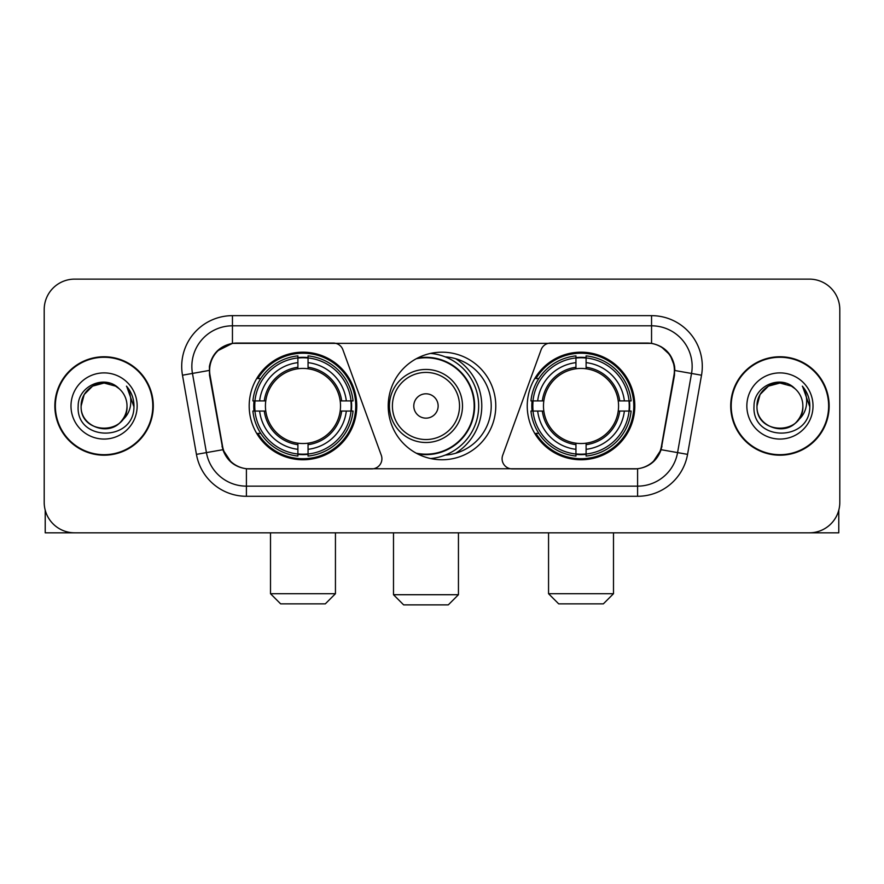 <?xml version="1.0" encoding="UTF-8"?>
<svg xmlns="http://www.w3.org/2000/svg" width="884" height="884" viewBox="0 0 884 884"><rect width="100%" height="100%" fill="white"/><g stroke="black" fill="none" stroke-linecap="round" stroke-linejoin="round"><path stroke-width="1.33" d="M381.91 458.741A10.144 10.144 0 0 1 371.755 468.896L249.542 468.896A27.404 27.404 0 0 1 222.558 446.254L210.027 375.214A27.404 27.404 0 0 1 237.011 343.058L333.345 343.058A10.144 10.144 0 0 1 342.882 349.733L381.291 455.271A10.144 10.144 0 0 1 381.91 458.741M527.24 405.977A53.78 53.78 0 0 0 581.031 459.757A53.78 53.78 0 0 0 634.811 405.977A53.78 53.78 0 0 0 581.031 352.186A53.78 53.78 0 0 0 527.24 405.977M249.189 405.977A53.78 53.78 0 0 0 302.969 459.757A53.78 53.78 0 0 0 356.76 405.977A53.78 53.78 0 0 0 302.969 352.186A53.78 53.78 0 0 0 249.189 405.977M254.017 411.049A49.217 49.217 0 0 1 254.017 400.905M532.069 411.049A49.217 49.217 0 0 1 532.069 400.905M445.282 356.871A49.217 49.217 0 0 1 491.217 405.977A49.217 49.217 0 0 1 445.282 455.083M495.78 405.977A53.78 53.78 0 0 1 442 459.757A53.78 53.78 0 0 1 388.22 405.977A53.78 53.78 0 0 1 442 352.186A53.78 53.78 0 0 1 495.78 405.977M646.989 343.058L550.655 343.058A10.144 10.144 0 0 0 541.118 349.733L502.709 455.271A10.144 10.144 0 0 0 512.245 468.896L634.458 468.896A27.404 27.404 0 0 0 661.442 446.254L673.973 375.214A27.404 27.404 0 0 0 646.989 343.058M54.852 405.977A49.217 49.217 0 0 0 104.069 455.194A49.217 49.217 0 0 0 153.286 405.977A49.217 49.217 0 0 0 104.069 356.76A49.217 49.217 0 0 0 54.852 405.977M730.714 405.977A49.217 49.217 0 0 0 779.931 455.194A49.217 49.217 0 0 0 829.148 405.977A49.217 49.217 0 0 0 779.931 356.76A49.217 49.217 0 0 0 730.714 405.977M209.409 366.396C212.038 353.699 219.718 346.02 232.448 343.357L651.552 343.357C664.271 346.009 671.951 353.688 674.591 366.396L674.481 375.214L661.11 449.702C657.11 460.73 649.265 467.095 637.596 468.763L246.404 468.763C234.757 467.117 226.923 460.752 222.89 449.702L209.519 375.214L209.409 366.396M217.188 351.025L232.448 343.357L232.448 325.809L651.552 325.809A40.587 40.587 0 0 1 691.531 373.446L677.575 452.597A40.587 40.587 0 0 1 637.596 486.145L246.404 486.145A40.587 40.587 0 0 1 206.425 452.597L192.469 373.446A40.587 40.587 0 0 1 232.448 325.809L232.448 315.654L651.552 315.654L651.552 343.357M661.199 346.738L670.149 355.059L674.591 366.396L674.901 370.518L701.52 375.214L687.564 454.365A50.742 50.742 0 0 1 637.596 496.289L246.404 496.289A50.742 50.742 0 0 1 196.436 454.365L182.48 375.214A50.742 50.742 0 0 1 232.448 315.654M249.034 468.896L246.404 468.763L246.404 496.289M637.596 496.289L637.596 468.763L634.966 468.896M687.564 454.365L661.11 449.702L652.922 462.188M231.254 462.343L222.89 449.702L196.436 454.365M661.95 446.254L661.784 447.116M222.215 447.116L222.05 446.254M182.48 375.214L209.099 370.462M839.8 309.566A30.443 30.443 0 0 0 809.357 279.123L74.643 279.123A30.443 30.443 0 0 0 44.2 309.566L44.2 502.377A30.443 30.443 0 0 0 74.643 532.82L809.357 532.82A30.443 30.443 0 0 0 839.8 502.377L839.8 309.566L839.8 502.377M44.2 309.566L44.2 502.377M809.357 279.123L74.643 279.123M74.643 532.82L809.357 532.82M152.788 405.977A48.708 48.708 0 0 0 104.069 357.269A48.708 48.708 0 0 0 55.361 405.977A48.708 48.708 0 0 0 104.069 454.685A48.708 48.708 0 0 0 152.788 405.977M119.097 388.651A22.94 22.94 0 0 1 127.009 405.977C128.412 435.558 79.737 435.558 81.14 405.977L84.212 394.507L92.61 386.109L104.069 383.037L115.539 386.109L119.097 388.651C105.019 373.899 77.925 386.043 78.179 405.977C75.604 441.381 133.009 442.309 133.937 407.69L133.981 405.977C133.893 398.452 131.396 391.844 126.478 386.153C130.213 392.297 131.539 398.905 130.434 405.977C129.362 411.988 126.434 416.905 121.649 420.707A22.94 22.94 0 0 0 127.009 405.977C128.412 435.558 79.737 435.558 81.14 405.977C80.787 391.756 95.406 379.8 109.494 383.689M121.649 420.707C109.472 437.16 79.947 426.641 81.14 405.977M70.985 405.977A33.084 33.084 0 0 0 104.069 439.061A33.084 33.084 0 0 0 137.153 405.977A33.084 33.084 0 0 0 104.069 372.893A33.084 33.084 0 0 0 70.985 405.977M126.699 386.407L133.97 406.839M45.217 510.178L45.217 532.82L162.932 532.82M828.639 405.977A48.708 48.708 0 0 0 779.931 357.269A48.708 48.708 0 0 0 731.212 405.977A48.708 48.708 0 0 0 779.931 454.685A48.708 48.708 0 0 0 828.639 405.977M794.948 388.651A22.94 22.94 0 0 1 802.86 405.977C804.263 435.558 755.588 435.558 756.991 405.977L760.063 394.507L768.461 386.109L779.931 383.037L791.39 386.109L794.948 388.651C780.881 373.899 753.776 386.043 754.03 405.977C751.455 441.381 808.86 442.309 809.788 407.69L809.832 405.977C809.755 398.452 807.247 391.844 802.329 386.153C806.075 392.297 807.39 398.905 806.285 405.977C805.214 411.988 802.285 416.905 797.501 420.707A22.94 22.94 0 0 0 802.86 405.977C804.263 435.558 755.588 435.558 756.991 405.977C756.638 391.756 771.257 379.8 785.346 383.689M797.501 420.707C785.324 437.16 755.798 426.641 756.991 405.977M746.847 405.977A33.084 33.084 0 0 0 779.931 439.061A33.084 33.084 0 0 0 813.015 405.977A33.084 33.084 0 0 0 779.931 372.893A33.084 33.084 0 0 0 746.847 405.977M802.55 386.407L809.821 406.839M325.301 603.86L280.648 603.86L270.504 593.716L335.445 593.716L325.301 603.86M308.052 454.011L308.052 456.056A50.333 50.333 0 0 0 353.048 411.049L351.014 411.049A48.3 48.3 0 0 1 308.052 454.011L308.052 449.315A43.636 43.636 0 0 0 346.318 411.049L340.174 411.049A37.548 37.548 0 0 0 308.052 368.772L308.052 357.943A48.3 48.3 0 0 1 351.014 400.905L353.048 400.905A50.333 50.333 0 0 0 308.052 355.898L308.052 357.943M254.935 411.049L252.89 411.049A50.333 50.333 0 0 0 297.897 456.056L297.897 454.011A48.3 48.3 0 0 1 254.935 411.049L259.631 411.049A43.636 43.636 0 0 0 297.897 449.315L297.897 443.182A37.548 37.548 0 0 0 340.174 411.049L341.677 411.049A39.029 39.029 0 0 1 308.052 444.674L308.052 449.315M297.897 357.943L297.897 355.898A50.333 50.333 0 0 0 252.89 400.905L254.935 400.905A48.3 48.3 0 0 1 297.897 357.943L297.897 362.639A43.636 43.636 0 0 0 259.631 400.905L265.775 400.905A37.548 37.548 0 0 0 297.897 443.182L297.897 444.674A39.029 39.029 0 0 1 264.272 411.049L259.631 411.049M255.034 411.049A48.2 48.2 0 0 1 255.034 400.905M308.052 358.042A48.2 48.2 0 0 0 297.897 358.042M350.904 400.905A48.2 48.2 0 0 1 350.904 411.049M351.014 400.905L346.318 400.905A43.636 43.636 0 0 0 308.052 362.639M346.318 411.049L351.014 411.049M297.897 449.315L297.897 454.011M340.174 400.905L346.318 400.905M308.052 443.238L308.052 444.674M297.897 443.182A37.548 37.548 0 0 1 265.775 411.049L264.272 411.049M308.052 453.912A48.2 48.2 0 0 1 297.897 453.912M259.631 400.905L254.935 400.905M297.897 368.705L297.897 362.639M308.052 368.772A37.548 37.548 0 0 0 265.775 400.905L264.272 400.905A39.029 39.029 0 0 1 297.897 367.269M308.052 368.705L308.052 367.269A39.029 39.029 0 0 1 341.677 400.905M260.747 378.573L257.874 378.573A52.775 52.775 0 0 1 355.744 405.977A52.775 52.775 0 0 1 257.874 433.37L260.747 433.37M603.352 603.86L558.699 603.86L548.555 593.716L613.496 593.716L603.352 603.86M586.103 454.011L586.103 456.056A50.333 50.333 0 0 0 631.11 411.049L629.065 411.049A48.3 48.3 0 0 1 586.103 454.011L586.103 449.315A43.636 43.636 0 0 0 624.369 411.049L618.225 411.049A37.548 37.548 0 0 0 586.103 368.772L586.103 357.943A48.3 48.3 0 0 1 629.065 400.905L631.11 400.905A50.333 50.333 0 0 0 586.103 355.898L586.103 357.943M532.986 411.049L530.952 411.049A50.333 50.333 0 0 0 575.948 456.056L575.948 454.011A48.3 48.3 0 0 1 532.986 411.049L537.682 411.049A43.636 43.636 0 0 0 575.948 449.315L575.948 443.182A37.548 37.548 0 0 0 618.225 411.049L619.728 411.049A39.029 39.029 0 0 1 586.103 444.674L586.103 449.315M575.948 357.943L575.948 355.898A50.333 50.333 0 0 0 530.952 400.905L532.986 400.905A48.3 48.3 0 0 1 575.948 357.943L575.948 362.639A43.636 43.636 0 0 0 537.682 400.905L543.826 400.905A37.548 37.548 0 0 0 575.948 443.182L575.948 444.674A39.029 39.029 0 0 1 542.323 411.049L537.682 411.049M533.096 411.049A48.2 48.2 0 0 1 533.096 400.905M586.103 358.042A48.2 48.2 0 0 0 575.948 358.042M628.966 400.905A48.2 48.2 0 0 1 628.966 411.049M629.065 400.905L624.369 400.905A43.636 43.636 0 0 0 586.103 362.639M624.369 411.049L629.065 411.049M575.948 449.315L575.948 454.011M618.225 400.905L624.369 400.905M586.103 443.238L586.103 444.674M575.948 443.182A37.548 37.548 0 0 1 543.826 411.049L542.323 411.049M586.103 453.912A48.2 48.2 0 0 1 575.948 453.912M537.682 400.905L532.986 400.905M575.948 368.705L575.948 362.639M586.103 368.772A37.548 37.548 0 0 0 543.826 400.905L542.323 400.905A39.029 39.029 0 0 1 575.948 367.269M586.103 368.705L586.103 367.269A39.029 39.029 0 0 1 619.728 400.905M538.809 378.573L535.925 378.573A52.775 52.775 0 0 1 633.795 405.977A52.775 52.775 0 0 1 535.925 433.37L538.809 433.37M448.287 604.877L403.645 604.877L393.49 594.722L458.442 594.722L448.287 604.877M438.144 405.977A12.177 12.177 0 0 0 425.966 393.8A12.177 12.177 0 0 0 413.789 405.977A12.177 12.177 0 0 0 425.966 418.154A12.177 12.177 0 0 0 438.144 405.977M462.498 405.977A36.531 36.531 0 0 0 425.966 369.446A36.531 36.531 0 0 0 389.435 405.977A36.531 36.531 0 0 0 425.966 442.508A36.531 36.531 0 0 0 462.498 405.977A36.531 36.531 0 0 1 425.966 442.508A36.531 36.531 0 0 1 389.435 405.977M416.231 453.183A48.2 48.2 0 0 0 474.167 405.977A48.2 48.2 0 0 0 416.231 358.76M455.591 453.282A55.814 55.814 0 0 0 455.591 358.672M430.607 353.412A52.775 52.775 0 0 1 430.607 458.542M838.783 510.178L838.783 532.82L721.068 532.82M651.552 315.654A50.742 50.742 0 0 1 701.52 375.214M192.469 373.446A40.587 40.587 0 0 1 191.85 366.396M308.052 443.182A37.548 37.548 0 0 0 340.174 411.049M297.897 454.365A48.653 48.653 0 0 0 308.052 454.365M351.368 411.049A48.653 48.653 0 0 0 351.368 400.905M308.052 357.578A48.653 48.653 0 0 0 297.897 357.578M586.103 443.182A37.548 37.548 0 0 0 618.225 411.049M575.948 454.365A48.653 48.653 0 0 0 586.103 454.365M629.419 411.049A48.653 48.653 0 0 0 629.419 400.905M586.103 357.578A48.653 48.653 0 0 0 575.948 357.578M459.525 405.977A33.559 33.559 0 0 0 425.966 372.418A33.559 33.559 0 0 0 392.408 405.977A33.559 33.559 0 0 0 425.966 439.536A33.559 33.559 0 0 0 459.525 405.977M417.602 453.912A48.653 48.653 0 0 0 474.62 405.977A48.653 48.653 0 0 0 417.602 358.042M335.445 532.82L335.445 593.716M270.504 532.82L270.504 593.716M613.496 532.82L613.496 593.716M548.555 532.82L548.555 593.716M458.442 532.82L458.442 594.722M393.49 532.82L393.49 594.722M458.442 452.365L458.442 451.37"/></g></svg>
